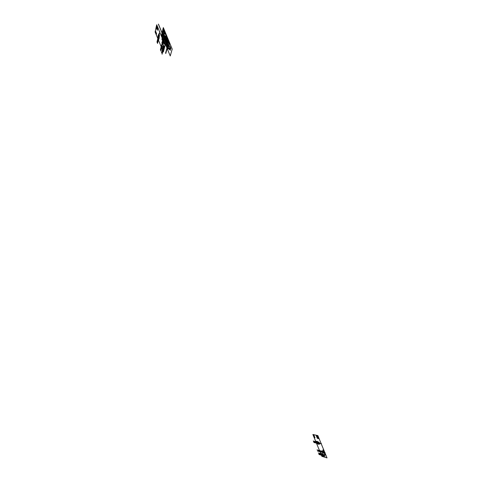 <?xml version="1.0" encoding="UTF-8"?>
<svg xmlns="http://www.w3.org/2000/svg" width="482" height="482" viewBox="0 0 482 482"><rect width="100%" height="100%" fill="white"/><g stroke="black" fill="none" stroke-linecap="round" stroke-linejoin="round"><path stroke-width="0.72" d="M161.53 45.314L161.422 46.423L161.759 45.278M161.47 46.23L161.681 45.392L161.916 45.947M162.5 41.916C162.826 42.717 162.826 42.717 162.5 41.916M155.3 31.113L156.475 33.969M156.24 27.691L156.632 25.92M156.192 34.602L156.469 33.366M163.651 49.634L162.609 47.109L163.645 49.646M156.12 27.402L157.301 30.27L157.891 27.667M162.314 40.247L162.591 39.12M155.349 32.553L155.626 31.318M156.951 29.42L157.349 27.655M155.367 30.8L156.548 33.656M155.282 31.197L156.457 34.053M155.228 32.264L155.505 31.029M162.946 41.771L163.223 40.657M157.704 28.51L156.511 25.63M156.493 33.897L155.312 31.041M163.024 49.851L163.055 49.05M155.228 31.432L156.403 34.288M157.072 29.709L157.469 27.944M156.385 34.367L155.21 31.511M163.398 49.309L163.633 48.387M164.025 42.85L162.127 38.247M155.258 31.282L156.439 34.138M162.874 48.796L163.085 49.146L162.928 48.724M156.68 24.889L157.867 27.775M156.421 34.216L155.246 31.36M157.849 27.872L156.656 24.986M157.542 29.221L156.355 26.341M156.638 25.094L157.825 27.968M156.409 26.112L157.596 28.986M158.771 38.373L159 37.427M157.62 28.866L156.433 25.986M156.487 25.745L157.674 28.625M156.252 26.817L157.439 29.697M162.091 38.403L163.988 43M158.566 37.867L158.789 36.915M158.156 36.873L158.379 35.921M156.463 25.865L157.65 28.745M156.349 34.517L155.174 31.667M155.192 31.589L156.367 34.445M157.951 36.379L158.168 35.415L159.205 37.927L158.982 38.879L157.945 36.367M162.771 47.802L163.012 46.874M156.319 34.668L155.144 31.818M163.766 49.188L162.723 46.658M156.511 33.812L155.337 30.956M158.439 35.246L159.235 37.174L158.572 35.059M156.276 26.703L157.463 29.583M162.458 39.669L163.922 43.223M158.132 35.566L159.168 38.084M159.024 38.705L157.988 36.192M157.361 30.047L156.174 27.167M156.144 27.287L157.331 30.167M156.379 26.227L157.566 29.101M162.705 46.736L163.747 49.26M157.415 29.812L156.222 26.932M158.06 35.873L159.096 38.385M164.007 42.922L163.169 40.886M158.096 35.722L159.132 38.235M155.156 31.746L156.331 34.596M158.024 36.029L159.06 38.542M156.584 25.317L157.771 28.203M163.669 49.562L162.627 47.031M162.645 46.953L163.687 49.483M162.573 39.199L162.994 40.217M158.373 34.897L158.391 34.656C158.903 34.638 159.235 35.427 159.367 37.024L159.03 36.343M163.97 43.079L163.127 41.042M163.784 49.11L162.741 46.579M159.187 38.006L158.15 35.487M162.398 39.898L162.82 40.91M158.114 35.644L159.15 38.156M156.331 26.462L157.518 29.336M162.356 44.724L162.548 43.958L162.163 43.019L161.97 43.784M157.994 36.18L159.024 38.693M161.428 45.941L161.765 46.947L161.952 45.923M159.114 38.313L158.078 35.801M161.934 47.326L161.699 46.832M162.38 39.976L162.796 40.988M162.416 39.825L162.838 40.837M163.03 49.827L162.814 48.796M162.548 43.958L162.163 43.019M163.705 49.411L162.663 46.887M158.042 35.951L159.078 38.464M162.759 46.507L163.802 49.037M162.777 46.435L163.826 48.965M158.006 36.108L159.042 38.614M156.198 27.052L157.385 29.932M157.192 29.992L157.59 28.233M162.241 42.988L162.536 43.705M162.44 39.747L162.856 40.759M161.958 45.953L161.777 45.344M159.072 35.602L159.078 36.289M158.795 35.198L159.096 35.921M162.542 43.874L162.536 43.278M162.777 49.76L163.067 48.64M158.807 36.144L159.012 35.288M163.832 45.639L161.916 53.11M162.133 44.386L162.458 43.079M162.609 42.446L160.813 49.616M163.603 49.815L163.844 48.899L162.796 46.362L162.561 47.29L163.603 49.815M162.169 38.09L164.067 42.687L163.784 43.802L161.892 39.217L162.169 38.09M161.934 39.042L163.826 43.627L161.934 39.03M158.692 35.349L159.108 36.168M162.627 41.006L163.049 42.03M156.53 33.728L155.355 30.872M156.282 34.818L156.56 33.589L155.385 30.728M157.493 29.462L156.301 26.582M165.121 45.175L163.356 51.978L155.108 31.969L156.704 24.781L165.121 45.175M158.403 37.18L158.584 36.415M158.536 35.475L159.024 36.572M162.669 47.543L163.5 49.562M163.723 49.339L162.681 46.814M163.235 48.628L163.428 47.881M163.024 48.122L163.217 47.375M163.012 41.506L163.844 43.525M163.03 41.428L163.868 43.458M163.049 41.356L163.886 43.386M163.067 41.277L163.91 43.308M162.054 38.554L162.265 39.06M162.916 40.524L162.494 39.512M162.952 40.367L162.536 39.349M163.205 40.735L164.049 42.765M162.145 39.536L162.38 38.602M163.109 41.115L163.952 43.145M162.476 39.584L162.898 40.596M162.567 40.56L162.802 39.626M162.777 41.072L163.012 40.139M163.199 42.097L163.434 41.163M163.41 42.609L163.645 41.675M163.621 43.115L163.856 42.187M161.337 45.862L161.807 47.477M161.422 46.423L161.729 46.862M162.374 44.959L161.898 43.802M162.193 43.019L162.615 43.458M162.856 44.049L162.06 42.115L162.561 43.778M162.53 43.748L162.235 43.031M161.892 42.446L162.38 42.886M162.832 42.946L162.657 41.801M161.313 46.206L162.494 42.048M162.717 42.681L162.958 43.26L162.765 42.705M162.271 41.579L162.404 41.187L162.808 42.53M162.277 41.524L162.639 41.85M162.289 41.464L162.645 41.771M162.301 41.464L162.621 41.705M159.102 36.343L159.241 36.68L159.102 36.343M159.367 37.036L159.199 36.578M158.68 35.252L158.542 34.909L158.68 35.252M158.686 35.541L158.566 35.041M158.783 36.258L159.12 34.825M158.789 36.216L157.982 39.663M159.03 35.204L159.861 31.667M159.042 35.162L158.705 36.59M158.295 38.361L157.963 39.765M158.283 38.397L158.06 39.349M158.198 38.753L157.252 42.778M158.174 38.867L158.506 37.457M158.18 38.825L158.403 37.873M158.192 38.795L159.235 34.343M158.066 38.199L158.753 39.626C158.62 38.048 158.295 37.265 157.783 37.277L158.024 37.855M157.988 37.771L158.385 39.078L157.765 37.53M158.958 33.613L158.012 37.867M158.464 39.512L158.795 38.102M158.476 39.47L158.698 38.518M157.53 43.458L159.53 34.993M158.572 39.048L158.241 40.446M158.566 39.09L158.337 40.036M158.012 37.68L157.68 39.084M158 37.723L157.777 38.668M157.994 37.753L156.975 42.109M157.903 38.144L158.229 36.728M157.909 38.102L158.132 37.15M158.018 37.843L158.072 38.168M161.44 45.977L161.687 45.254M161.789 45.218L161.97 45.911M161.753 46.893L161.801 47.32L161.801 46.856M161.729 47.387L162.079 46.013M161.657 46.989L161.982 46.399M161.759 47.284L162.85 42.934M161.886 46.778L161.542 48.146M161.868 46.832L161.639 47.76M161.856 46.881L160.789 51.128M161.44 45.694L161.096 47.067M161.422 45.754L161.193 46.682M161.41 45.796L160.349 50.062M161.283 46.308L161.633 44.928M161.313 46.188L161.404 45.826M161.711 46.802L161.916 45.989M162.326 42.958L161.97 42.639M162.295 42.687L161.904 42.338M162.88 44.386L162.579 44.121M162.35 42.94L161.946 42.579M162.35 42.814L161.88 42.398M162.265 42.621L161.904 42.296M162.259 48.809L163.193 51.08L162.265 48.815M163.049 50.381L163.097 49.989M162.374 48.375L162.386 49.122M162.585 48.682L161.518 52.9M162.434 49.001L162.591 48.7M162.651 49.194L162.609 48.815M162.621 48.568L162.277 49.929M162.609 48.622L162.374 49.544M162.47 49.176L162.82 47.802M162.482 49.116L162.717 48.194M162.536 49.11L163.597 44.742M163.085 49.526L163.085 49.122M163.187 49.935L162.838 51.297M163.175 49.995L162.934 50.911M163.163 50.038L162.079 54.249M163.253 50.502L163.115 50.032M163.314 50.652L163.157 50.068M164.169 46.127L163.037 50.327M163.03 50.544L163.386 49.176M163.049 50.483L163.284 49.562M163.187 50.351L163.229 50.911M163.006 49.351L163.085 49.754M163 49.381L163.079 49.779M163.326 50.755L163.061 50.52L163.139 50.941M163.32 50.724L163.043 50.465L163.115 50.887M162.741 49.748L162.826 50.182M162.808 49.899L162.886 50.333M162.868 50.05L162.952 50.483M162.934 50.2L163.012 50.634M162.994 50.351L163.079 50.791M162.681 49.592L162.765 50.032M162.621 49.441L162.699 49.875M162.555 49.291L162.639 49.724M162.494 49.14L162.573 49.574M162.434 48.989L162.512 49.423M162.368 48.833L162.452 49.272M162.723 49.694L162.808 50.128M162.783 49.845L162.868 50.285M162.85 50.001L162.928 50.435M162.91 50.152L162.994 50.586M162.976 50.303L163.055 50.737M162.663 49.544L162.741 49.977M162.597 49.393L162.681 49.827M162.536 49.242L162.615 49.676M162.47 49.086L162.555 49.526M162.41 48.935L162.494 49.375M162.35 48.784L162.428 49.218M162.699 50.056L163.049 48.688M162.717 49.995L162.952 49.074M163.03 48.778L162.675 50.14M161.494 46.899L161.838 45.525M161.506 46.844L161.741 45.911M161.916 45.23L161.566 46.609M161.898 45.29L161.663 46.224M162.097 44.525L162.446 43.127M162.109 44.465L162.35 43.519M162.121 44.416L163.229 40M162.494 42.946L162.139 44.344M162.476 43.006L162.241 43.952M162.464 43.049L161.38 47.393M172.207 49.074L170.242 55.96L161.548 34.909L163.32 27.601L172.207 49.074M163.946 30.36L163.561 29.492L163.958 30.294M163.109 28.456L164.332 31.414L164.543 30.559M163.296 27.703L164.519 30.667M164.495 30.77L163.265 27.805M163.241 27.908L164.47 30.866M163.187 28.143L164.41 31.101M320.536 450.875L319.843 450.676L320.018 450.971L320.747 451.128M320.602 452.05L320.108 450.845L321.114 451.857M323.259 451.815C323.621 452.688 323.621 452.688 323.259 451.815M313.475 434.613L314.758 437.734M316.162 435.493L317.391 435.77M314.065 437.355L314.927 437.554M323.079 456.255L321.946 453.49L323.073 456.249M316.035 435.18L317.325 438.313L319.144 438.741M323.416 450.977L324.247 451.212M313.149 435.119L314.005 435.312M316.945 437.385L318.174 437.668M313.692 434.662L314.975 437.783M313.414 434.601L314.698 437.716M313.017 434.806L313.872 434.993M324.109 452.652L324.94 452.887M318.56 438.602L317.258 435.451M314.812 437.746L313.529 434.625M321.47 454.02L321.898 455.243L321.988 454.586L322.175 454.881M313.252 434.565L314.535 437.68M317.072 437.704L318.307 437.987M314.481 437.668L313.198 434.553M322.717 455.665L323.416 455.87M324.796 454.321L325.627 454.568M325.736 455.086L323.669 450.049M324.338 453.207L325.169 453.448M313.36 434.589L314.644 437.704M317.771 435.565L319.072 438.722M323.645 451.532L324.476 451.761M314.589 437.692L313.306 434.577M319 438.704L317.704 435.553M318.06 438.487L316.764 435.342M317.638 435.547L318.933 438.692M316.927 435.379L318.222 438.524M317.602 443.494L318.283 443.663M318.307 438.548L317.011 435.397M317.18 435.433L318.475 438.584M316.439 435.27L317.734 438.421M323.555 450.019L325.627 455.05M317.15 442.392L317.831 442.566M316.927 441.855L317.608 442.024M317.096 435.415L318.391 438.566M314.372 437.644L313.095 434.529M313.149 434.541L314.427 437.656M316.704 441.307L317.379 441.47L318.512 444.217L317.831 444.043L316.698 441.301M314.27 437.62L312.993 434.505M323.416 456.358L322.283 453.592M314.867 437.758L313.583 434.637M318.018 442.205L318.789 443.639M316.517 435.288L317.819 438.439M323.844 451.098L325.44 454.984M321.331 453.96L321.807 455.056M317.27 441.44L318.403 444.187M317.957 444.073L316.825 441.331L317.963 444.079M317.493 438.361L316.198 435.216M316.114 435.198L317.409 438.343M316.849 435.36L318.138 438.506M322.223 453.574L323.362 456.34M317.656 438.403L316.361 435.252M317.054 441.385L318.18 444.133M325.681 455.068L324.766 452.839M317.162 441.416L318.289 444.163M313.041 434.517L314.318 437.632M316.945 441.361L318.072 444.103M317.475 435.499L318.771 438.656M323.139 456.273L322 453.508M322.06 453.526L323.193 456.285M324.187 451.194L324.645 452.309M318.156 442.127L318 441.693C318.933 442.699 319.289 443.561 319.066 444.284L318.65 443.416M325.567 455.032L324.651 452.809M323.506 452.056L322.97 451.26L323.211 451.911M323.476 456.376L322.338 453.61M318.457 444.205L317.325 441.452M323.675 451.05L324.133 452.158M317.216 441.428L318.349 444.175M316.68 435.324L317.975 438.469M322.187 452.327L322.759 452.49L322.338 451.459L321.765 451.303M320.578 451.857L321.217 451.773M318.234 444.145L317.102 441.398M323.615 451.038L324.073 452.146M323.729 451.068L324.187 452.176M322.759 452.49L322.338 451.459M323.247 456.303L322.115 453.544M316.999 441.373L318.126 444.121M322.392 453.622L323.53 456.388M322.446 453.64L323.44 456.044M316.891 441.349L318.018 444.091M316.276 435.234L317.572 438.379M317.198 438.011L318.433 438.301M322.494 451.616L322.813 452.399M321.211 453.996L321.819 455.056M323.79 451.08L324.241 452.194M318.951 443.301L318.542 442.633L318.759 443.5M318.572 442.639L318.897 443.434M321.331 454.526L318.945 453.821M323.446 456.062L323.585 456.406M321.47 454.568L322.319 454.821M318.319 442.934L318.927 443.085M321.88 451.785L322.85 452.062M323.314 452.182L317.987 450.67M322.946 456.213L323.639 456.412L322.506 453.658L321.807 453.454L322.946 456.213M323.784 450.086L325.856 455.116L325.019 454.875L322.958 449.857L323.784 450.086M325.157 454.912L323.091 449.893L325.151 454.912M318.337 442.476L318.843 443.524M323.759 451.809L324.223 452.935M314.927 437.77L313.643 434.65M314.162 437.596L315.023 437.795L313.74 434.674M317.897 438.457L316.602 435.306M327.031 457.9L321.868 456.334L312.884 434.481L317.843 435.583L327.031 457.9M317.511 442.97L318.054 443.109M321.922 453.731L322.832 455.942M323.302 456.321L322.163 453.556M322.627 455.153L323.187 455.315M322.175 454.056L322.735 454.219M322.265 454.556L322.958 454.761M324.302 452.706L325.211 454.918M324.362 452.725L325.278 454.948M324.416 452.743L325.332 454.966M324.476 452.761L325.392 454.984M323.446 449.989L323.675 450.55M324.416 452.243L323.958 451.134M324.537 452.273L324.079 451.164M324.88 452.875L325.796 455.098M323.32 450.447L324.012 450.64M324.597 452.791L325.513 455.014M323.904 451.116L324.362 452.224M324.012 452.128L324.705 452.321M324.705 453.809L325.398 454.008M320.024 450.646L320.397 452.02M319.68 450.284L320.096 450.682M320.018 450.971L320.271 451.592L321.018 451.706M322.151 452.429L321.627 451.158M322.386 451.52L322.88 452.273M323.283 453.116L322.416 451.007L322.832 452.459M322.783 452.387L322.458 451.604M322.741 452.532L323.259 453.17L322.82 452.508M323.073 451.58L323.585 452.092M323.561 452.761L323.494 452.056M323.536 452.074L322.976 451.26L323.639 452.598M323.802 453.116L323.579 452.767M323.018 451.279L323.567 452.062M323.079 451.339L323.543 451.996M318.783 443.561L318.97 443.94L318.783 443.561M319.054 444.241L318.614 443.645M318.343 442.428L318.162 442.048L318.343 442.428M318.271 442.518L317.915 441.952M318.234 442.91L319.259 443.169M321.512 443.735L318.951 443.091M319.018 443.109L318 442.85M318.988 443.103L318.301 442.928M318.964 443.097L315.806 442.301M316.74 442.542L315.74 442.289M313.589 441.747L316.035 442.362M316.379 442.452L317.385 442.705M316.409 442.458L317.09 442.627M316.427 442.464L319.608 443.265M316.162 441.747L317.204 443.808C317.415 443.091 317.066 442.235 316.144 441.241L317.204 443.808L316.035 441.271M316.337 442.042L316.072 441.518M316.716 443.205L317.722 443.458M316.74 443.211L317.421 443.386M316.981 443.271L319.946 444.024M317.048 443.289L316.041 443.03M317.017 443.277L316.337 443.109M316.993 443.271L313.884 442.482M316.433 441.795L315.433 441.542M316.403 441.783L315.728 441.614M316.385 442.054L313.282 441.006M316.102 441.711L317.108 441.958M316.132 441.717L316.807 441.886M316.15 441.723L319.325 442.512M317.138 443.651L316.909 443.326M317.09 443.747L316.843 443.392M316.306 441.693L316.023 441.283M317.126 443.771L316.813 443.32M320.175 450.881L321.247 451.785M319.054 444.277L318.704 443.777M318.964 444.229L318.692 443.838M318.247 442.512L318 442.163M318.084 442.108L317.855 441.783M318.126 442L317.921 441.699M319 444.253L318.662 443.771M318.108 442.115L317.867 441.765M320.283 451.845L321.313 452.14M320.331 451.857L321.018 452.056M320.361 451.869L323.597 452.797M320.741 451.977L319.723 451.682M320.699 451.965L320.006 451.767M320.663 451.953L317.505 451.05M320.253 450.791L319.235 450.507M320.211 450.778L319.524 450.586M319.891 450.694L317.023 449.881M319.873 450.622L320.042 450.977M320 450.797L319.693 450.302M319.801 450.664L320.825 450.953M319.879 450.688L323.109 451.598M320.59 452.194L320.319 451.803M320.066 450.983L319.831 450.652M321.03 451.694L320.765 451.134M323.211 453.255L322.765 452.598M323.103 452.682L322.862 452.333M323.217 453.194L322.765 452.538M323.187 453.237L322.795 452.664M323.133 453.237L322.88 452.875M322.645 451.761L322.103 450.977M322.585 451.417L322.169 450.821M322.494 451.206L322.271 450.875M323.079 452.616L322.868 452.315M323.247 453.038L322.838 452.441M323.223 453.164L322.789 452.544M323.139 453.219L322.856 452.809M322.446 451.538L322.157 451.122M322.729 451.773L322.012 450.736M322.554 451.345L322.181 450.809M320.825 453.291L321.946 455.785L320.825 453.297M323.916 452.911L323.657 452.532M323.94 453.116L323.627 452.658M323.916 453.164L323.609 452.725M323.229 451.742L323.018 451.441M323.892 452.839L323.663 452.514M323.976 453.05L323.645 452.574M323.946 453.092L323.627 452.64M323.922 453.146L323.615 452.7M323.326 451.857L322.988 451.369M321.157 453.387L321.319 453.785L320.964 453.628M321.53 454.092L321.343 453.713L321.53 454.092M321.47 453.936L318.295 452.978M321.41 454.164L321.163 453.737L321.446 453.905M321.548 453.936L320.524 453.634M321.5 453.917L320.813 453.719M321.09 453.797L322.121 454.098M321.373 454.152L321.126 453.797L321.825 454.014M321.169 453.821L324.416 454.773M321.639 454.225L322.115 454.942M322.211 454.972L322.024 454.514M322.163 455.43L321.139 455.122M322.121 455.418L321.422 455.207M322.084 455.406L318.903 454.454M321.837 455.261L325.037 456.291M321.705 455.291L322.735 455.604M321.747 455.309L322.446 455.514M322.097 455.9L321.831 455.514M321.223 453.755L320.946 453.357M321.283 453.773L320.952 453.297M321.289 453.719L321.012 453.321M322.109 455.894L321.813 455.46M321.241 453.761L320.946 453.327M321.271 453.664L321.012 453.297M321.247 454.502L322.277 454.809M321.295 454.514L321.988 454.719M321.325 454.526L324.579 455.49M322.211 454.785L321.181 454.484M320.006 451.242L321.024 451.538M320.048 451.254L320.735 451.453M321.241 451.598L320.217 451.303M321.199 451.586L320.506 451.387M321.777 451.755L322.813 452.05M321.819 451.773L322.524 451.971M321.856 451.779L325.133 452.712M322.952 452.092L321.91 451.797M322.904 452.08L322.205 451.875M322.874 452.068L319.65 451.152M162.663 37.608L162.838 36.915M161.795 35.511L161.964 34.812M161.675 35.216L161.844 34.511M161.681 34.367L162.892 37.295M162.868 37.373L161.663 34.445M161.717 34.21L162.928 37.138L162.753 37.831M162.91 37.216L161.699 34.288M162.832 37.53L161.621 34.602M161.645 34.523L162.85 37.451M162.796 37.68L161.584 34.758M161.603 34.68L162.814 37.608M169.893 48.604C170.158 49.242 170.158 49.242 169.893 48.604M169.869 48.543C170.188 49.315 170.188 49.315 169.869 48.543M169.965 48.296L170.23 48.935L169.965 48.296M170.279 49.025L169.923 48.17M170.327 50.447L169.363 48.116L170.333 50.435M170.544 49.363L169.7 47.314M170.833 48.375L169.965 46.272M170.815 48.435L169.76 45.886M170.242 47.158L170.61 48.055L170.236 47.164M169.652 46.73L170.435 48.622L169.652 46.73M170.459 48.622L169.586 46.513M170.809 48.959L169.748 46.386M163.32 30.884L163.506 30.125M163.753 31.926L163.94 31.167L164.802 33.252L164.615 34.005L163.103 30.366L163.29 29.607L163.537 31.408M163.97 32.451L164.157 31.698M164.398 33.487L164.585 32.734M164.181 32.963L164.368 32.21M164.76 33.421L163.247 29.77M163.271 29.685L164.778 33.336M163.94 31.167L163.723 30.649M164.742 33.493L163.229 29.848M164.681 33.734L163.175 30.089M164.717 33.571L163.211 29.926M164.699 33.656L163.193 30.005M163.151 30.173L164.657 33.818L163.151 30.185M164.308 32.969L164.657 33.818M164.001 32.228L163.585 31.216M166.025 35.596L164.44 31.764M165.38 34.162L164.79 32.746L165.38 34.156M166.037 35.505L164.368 31.463M168.543 47.152L165.133 38.891L165.928 35.776L169.375 44.109L168.543 47.152M165.35 38.915C165.579 39.476 165.579 39.476 165.35 38.915M165.868 39.982C166.067 40.458 166.067 40.458 165.868 39.982M165.862 39.958C166.079 40.488 166.079 40.488 165.862 39.958M168.64 46.423L166.26 40.669L166.736 37.873M168.658 46.362L166.296 40.657L166.79 37.988M168.664 46.182L166.923 41.976L167.115 40.849L167.423 41.211L167.525 40.819M167.381 40.464L167.001 40.386L166.736 41.398L166.404 40.729L166.893 38.186M166.983 39.928L165.675 36.765M167.031 39.747L165.675 36.771M167.387 40.331C167.585 40.813 167.585 40.813 167.387 40.331M167.429 40.289L167.543 39.843M167.573 40.645L167.694 40.187M167.32 40.181C167.658 40.988 167.658 40.988 167.32 40.181M167.308 40.151C167.67 41.024 167.67 41.024 167.308 40.151M166.784 40.645C167.14 41.506 167.14 41.506 166.784 40.645M166.796 40.675C167.127 41.476 167.127 41.476 166.796 40.675M166.856 40.819C167.055 41.301 167.055 41.301 166.856 40.819M166.76 40.59C167.164 41.566 167.164 41.566 166.76 40.59M167.338 40.211C167.64 40.934 167.64 40.934 167.338 40.211M168.248 42.428C168.718 43.549 168.718 43.549 168.248 42.428M168.308 42.573C168.646 43.38 168.646 43.38 168.308 42.573M168.345 42.657C168.604 43.284 168.604 43.284 168.345 42.657M168.375 42.723C168.573 43.199 168.573 43.199 168.375 42.723C168.58 43.223 168.58 43.223 168.369 42.705M165.579 36.084L169.423 44.971M167.881 42.832L167.381 41.633M167.899 42.765L167.489 41.777M166.989 42L167.091 40.5L167.332 41.097L167.82 40.133M166.682 41.036L166.477 40.548M166.694 40.976L166.459 40.41M166.971 41.362L167.194 41.904M167.688 43.049L167.23 41.94M167.67 43.115L167.242 42.079M167.983 40.145L167.573 39.15M168.001 40.078L167.772 39.53M168.302 48.055L164.898 39.819L164.711 40.548L168.104 48.766L168.302 48.055M168.194 48.489L167.519 46.85L167.676 47.73M166.278 43.543L164.838 40.048M166.23 43.338L164.989 40.048M165.802 42.53L164.814 40.145M167.603 46.17L167.338 47.146M166.754 44.187L166.736 43.356L166.362 44.778M165.784 53.514L167.676 46.459L158.439 24.1M159.156 25.829L167.67 46.435L168.061 48.664M167.501 46.019L167.013 45.591L167.164 46.483M167.64 46.603L158.403 24.251M167.489 46.007L165.603 53.074M167.483 46.23L167.32 46.838M167.603 46.525L167.453 47.182M167.881 47.043L164.79 40.241M167.947 47.2L167.417 46.495M167.579 47.495L167.381 46.609M167.483 47.26L167.35 46.724M167.772 47.965L167.585 46.959L167.441 47.495M166.555 44.513L167.447 46.362M167.603 47.043L167.742 47.887M168.2 48.314L167.67 47.218M165.754 42.573L166.411 44.163M165.663 42.314L165.814 43.211M166.712 45.392L166.585 44.585M166.519 44.748L166.652 45.242M166.73 44.338L166.411 43.476M166.465 43.494L166.597 43.012M166.115 43.006L166.411 43.663M166.284 44.224L166.103 43.91M167.802 47.543L167.965 48.429M168.001 48.013L168.152 48.857M168.097 48.242L168.212 48.887M167.706 47.308L167.869 48.194M167.869 47.7L168.031 48.586M167.965 47.935L168.128 48.803M168.061 48.164L168.2 48.911M167.772 47.465L167.935 48.351M167.676 47.23L167.838 48.116M167.507 46.893L167.646 47.652M167.477 47.013L167.549 47.417M166.935 45.435L167.097 46.326M167.031 45.669L167.194 46.561M167.127 45.904L167.29 46.796M167.224 46.139L167.338 46.772M166.838 45.206L167.001 46.091M166.742 44.971L166.905 45.856M166.645 44.736L166.808 45.627M166.905 45.362L167.067 46.248M167.097 45.826L167.26 46.718M167.194 46.061L167.332 46.808M167.29 46.296L167.362 46.688M166.808 45.127L166.971 46.013M166.712 44.892L166.874 45.784M166.615 44.657L166.778 45.549M166.555 44.627L166.682 45.314M166.26 43.802L166.344 44.278M166.133 43.699L166.212 44.121M166.23 43.723L166.332 44.296M166.121 43.464L166.26 44.187M166.031 43.253L166.188 44.085M165.392 41.699L165.555 42.591M165.519 42.012L165.681 42.898M165.778 42.633L165.941 43.525M165.904 42.946L166.067 43.832M165.26 41.386L165.422 42.277M165.133 41.078L165.296 41.97M165.103 40.843L165.169 41.657M164.874 40.452L165.037 41.344M164.772 40.295L164.91 41.036M165.477 41.904L165.639 42.796M165.609 42.211L165.766 43.109M165.736 42.53L165.898 43.422M165.862 42.838L166.025 43.729M165.989 43.151L166.109 43.79M165.35 41.597L165.513 42.488M165.218 41.283L165.38 42.175M165.091 40.97L165.254 41.862M164.958 40.663L165.127 41.554M164.832 40.349L164.995 41.241M164.76 40.349L164.868 40.928M168.073 47.513L167.748 47.224M168.14 47.67L167.814 47.381M168.206 47.826L167.881 47.537M168.266 47.977L167.947 47.694M168.013 47.356L167.597 46.989M167.236 45.483L166.911 45.194M167.302 45.639L166.977 45.35M167.362 45.796L167.043 45.507M167.429 45.947L167.103 45.663M167.17 45.326L166.85 45.037M167.109 45.169L166.784 44.88M167.043 45.013L166.718 44.73M166.977 44.856L166.658 44.573M167.603 47.097L167.435 47.736M167.296 46.356L167.127 46.995M167.164 47.043L167.411 47.64M167.441 47.712L167.628 48.17M167.332 46.441L167.206 46.923M167.242 46.971L167.417 47.399M167.447 47.471L167.676 48.019M165.332 40.175L165.067 39.53M165.35 40.114L165.043 39.373M164.266 39.976L163.585 38.325M164.067 39.62L163.922 39.277M169.224 49.574L168.32 47.393M167.194 44.639L166.983 44.115M167.212 44.579L166.965 43.983M167.23 44.507L166.947 43.814M166.971 43.555L166.585 42.621L166.977 43.543M163.338 36.252L163.892 34.011M163.091 35.68L163.645 33.433L164.223 34.837L163.669 37.078L163.091 35.68M163.205 35.017L163.85 36.572M163.5 36.656L163.729 35.734L163.898 36.144M163.434 36.457L163.356 35.186L163.693 36.005M163.645 36.24L163.452 35.776L163.699 36.029M163.296 35.421L163.278 36.036M163.356 35.186L163.314 34.782M163.585 35.849L163.994 34.204M163.729 35.74L163.922 36.277M163.615 35.825L163.94 35.987M163.567 35.415L164.711 38.18M163.621 35.541L164.392 37.409M163.657 35.638L167.236 44.296M163.922 37.463L163.772 36.861M163.549 36.258L163.741 36.783M163.705 36.771L163.531 37.421M163.344 36.289L163.675 36.457M163.422 36.011L164.561 38.771M163.47 36.132L164.242 37.994M163.512 36.228L167.085 44.868M163.657 34.969L163.928 35.21L163.778 34.487L163.952 35.264M163.567 35.011L163.585 33.686M163.567 34.33L164.001 35.011M164.031 35.578L164.031 34.951L163.988 35.56M163.82 35.168L164.001 35.74M163.94 35.319L164.025 35.644M163.476 33.927L164.121 35.481M163.693 34.921L164.838 37.686M163.741 35.041L164.513 36.909M163.784 35.138L167.362 43.808M163.711 34.686L163.946 35.246M164.145 35.15L163.946 34.65L164.169 35.053M163.97 34.571L164.157 35.102L163.946 34.65M163.838 34.324L164.983 37.096M163.892 34.445L164.663 36.319M163.928 34.541L167.519 43.223M163.621 34.095L163.609 33.577M163.121 34.806C163.235 36.234 163.531 36.945 164.001 36.939C163.886 35.511 163.591 34.8 163.121 34.806L163.151 34.885M164.32 35.451C164.434 36.879 164.73 37.596 165.199 37.59C165.091 36.162 164.796 35.445 164.32 35.451M165.212 37.138L164.971 36.554M165.061 37.729L164.82 37.144M164.495 35.873L165.199 37.59M164.91 37.192L164.513 35.421M164.995 36.674L164.91 35.969L164.802 36.433M164.675 36.524L164.958 37.548M164.621 36.656L165.766 39.428M164.669 36.777L165.447 38.65M164.711 36.873L168.296 45.555M164.633 36.048L164.934 37.259M164.591 35.915L165.916 38.843M164.82 36.186L165.597 38.066M164.543 35.734L168.453 44.977M165.103 36.975L164.989 36.186M164.754 37.066L164.898 37.596M164.904 37.566L164.808 37.186M164.862 37.548L164.814 37.072M164.928 36.379L165.103 36.795M164.977 36.499L164.838 35.801M164.543 36.873L164.356 36.048M164.338 36.12L164.531 35.349M164.742 36.662L164.627 37.108M164.223 34.24L164.013 33.74M164.223 34.228L163.838 33.294M164.019 33.746L163.832 33.306M163.211 35.409L163.356 36.186L163.633 35.355L164.139 36.59M163.663 37.102L163.561 37.494M163.506 37.319L163.145 36.686M163.597 37.542L163.741 37.879M163.976 38.415L163.753 37.879M163.145 36.638L162.362 34.752M163.163 36.578L162.446 34.843M163.175 36.512L162.892 35.831M163.663 36.307L164.079 37.313M163.717 36.072L164.133 37.078M164.687 38.024L164.356 37.228M164.235 37.879L164.784 39.283M163.374 34.547L163.94 35.921M163.91 35.843L163.35 34.632M163.76 35.481L163.404 34.409M163.205 35.776L163.145 35.457M163.235 35.409L163.368 36.132M163.314 35.469L163.41 35.969M163.284 35.415L163.392 36.023M163.374 34.535L163.531 35.475M163.326 34.74L163.446 35.415M163.434 34.698L163.555 35.367M163.32 34.855L163.404 35.313M163.621 35.102L163.476 34.318L163.796 35.192M163.549 34.324L163.663 34.939M163.639 34.499L163.693 34.812M163.531 34.324L163.651 34.981M163.603 34.421L163.681 34.855M163.428 34.324L163.543 34.957M163.657 33.445L164.133 34.577M163.753 33.68L163.85 34.192M163.621 33.535L163.79 34.439M163.591 33.662L163.705 34.294M163.639 33.451L163.808 34.355M163.705 33.517L164.073 34.421M163.591 33.77L163.675 34.216M164.193 34.728L163.802 34.391M165.007 36.825L164.934 37.247M164.856 37.06L164.952 36.686M164.645 36.457L164.844 36.939M164.711 36.192L164.525 35.517M165.001 37.397L165.133 37.717M165.091 37.024L165.224 37.349M164.742 37.349L164.404 36.421M164.675 37.216L164.446 36.596M164.748 36.71L164.808 37.042M164.627 36.518L164.802 37.463M164.802 35.843L164.886 36.313M164.838 36.277L164.91 36.674M164.754 36.036L164.832 36.487M163.94 36.078L164.38 36.313M163.278 35.373L162.862 34.373M163.332 35.138L162.922 34.138M162.994 33.391L163.223 32.445L162.735 31.27L162.506 32.216L162.994 33.391M162.711 31.963C163.043 32.758 163.043 32.758 162.711 31.963M162.681 31.89C163.079 32.842 163.079 32.842 162.681 31.89M162.681 32.613L162.771 32.246M162.826 32.957L162.723 32.427M163.012 32.204L162.91 31.716M162.958 32.414L163.049 32.053M162.922 33.571L162.585 32.764M162.886 33.391L162.675 32.878"/></g></svg>
